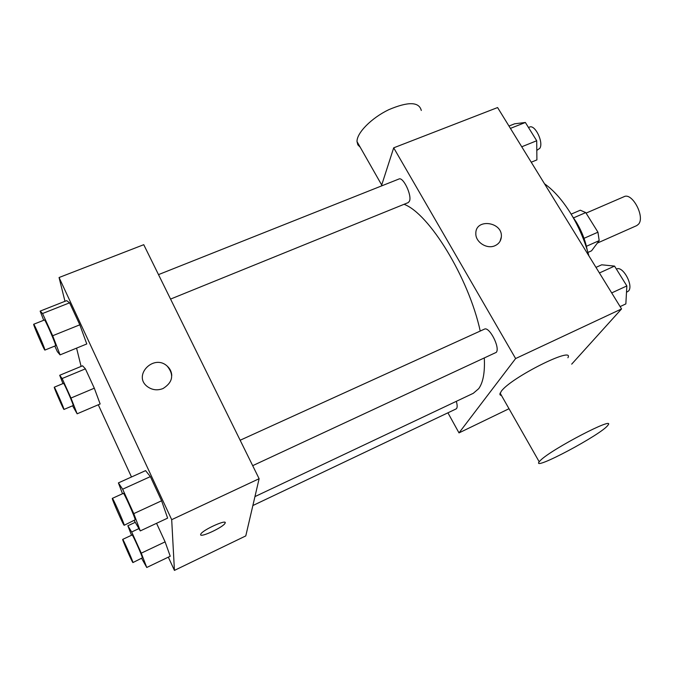 <?xml version="1.0" encoding="UTF-8"?>
<svg xmlns="http://www.w3.org/2000/svg" width="674" height="674" viewBox="0 0 674 674"><rect width="100%" height="100%" fill="white"/><g stroke="black" fill="none" stroke-linecap="round" stroke-linejoin="round"><path stroke-width="1.01" d="M597.341 243.087L636.728 225.613L638.522 224.198C645.321 216.969 632.229 192.149 624.057 196.69L586.077 213.11M573.523 217.879L585.748 212.588L580.289 210.204L571.139 214.147M585.748 212.588L597.948 232.193L599.186 240.626L591.536 250.829L587.947 252.43M584.021 238.318L597.948 232.193M586.405 246.288L599.186 240.626M572.605 216.615L576.118 221.813C581.561 230.752 585.251 240.129 587.197 249.919M544.516 183.783C553.649 190.245 562.343 200.068 570.608 213.27C578.789 226.649 584.88 240.854 588.899 255.876M381.383 185.999L393.692 147.825L497.589 107.554L621.554 308.928L571.695 364.145M393.692 147.825L515.618 358.551L621.554 308.928M495.019 245.69C487.007 249.54 475.389 242.143 475.836 233.499C475.414 217.946 503.006 221.78 501.33 236.995C500.917 241.014 498.811 243.912 495.019 245.69M254.949 496.603L473.283 393.313L478.7 388.671C483.106 382.579 484.977 372.436 484.311 358.239M480.225 331.052C468.742 277.907 429.127 213.481 404.046 204.298M515.618 358.551L459.002 432.893L447.915 412.817M170.556 299.079L408.25 202.596L409.472 201.155C412.159 195.443 403.17 176.58 398.941 179.014L158.5 274.621M252.691 465.667L496.3 352.35C500.386 347.683 489.248 326.106 484.37 329.165L240.155 440.24M456.315 401.342C457.511 405.537 457.435 408.065 456.104 408.924L252.868 505.542M459.002 432.893L509.013 408.722M501.481 395.503L500.26 395.065L499.847 394.155L501.262 391.299C510.858 377.617 574.939 345.501 567.904 357.751M540.565 460.291C551.829 448.96 616.609 415.31 607.906 425.227C602.244 434.073 530.901 472.07 539.192 461.766L540.565 460.291M421.301 110.469C419.06 101.707 408.217 101.445 388.772 109.694C371.382 118.017 356.647 133.064 357.018 141.616L357.852 144.826L360.152 147.134M475.836 233.507C475.414 217.946 503.006 221.78 501.33 236.995L500.032 241.284M64.974 301.312L59.068 277.519L143.747 244.696L259.119 478.717L245.783 535.914L174.431 570.398L168.34 557.154M59.068 277.519L171.693 519.671L259.119 478.717M163.057 388.536C157.514 390.676 152.375 390.094 147.64 386.792C132.197 375.738 153.773 353.403 167.262 366.176C174.246 374.82 172.847 382.276 163.057 388.536M82.573 365.797L85.396 368.847L94.309 388.199L100.148 403.979L94.309 388.199L85.396 368.847L82.573 365.797L59.7 375.283L62.126 378.527L70.972 398.048L77.148 413.802L72.581 405.79M145.576 470.629L150.369 476.619L161.6 500.782L167.624 518.129L161.6 500.782L150.369 476.619L145.576 470.629L118.397 482.896L122.643 489.198L133.781 513.63L140.276 530.91L134.261 520.598M81.107 366.403L76.575 348.129M131.489 476.99L98.286 404.771M171.693 519.671L174.431 570.398M66.667 300.638L69.599 302.811L79.818 324.809L86.778 343.959L79.818 324.809L69.599 302.811L66.667 300.638L40.145 311.11L42.538 313.52L52.673 335.745L60.079 354.878L57.349 351.651L54.805 346.065M156.553 523.302L165.105 541.871L170.236 556.244L165.105 541.871L156.553 523.302M200.616 534.583L200.759 534.137C202.63 529.84 228.107 518.466 225.032 523.26C223.431 527.178 199.892 538.13 200.616 534.583M225.124 522.586L225.023 523.251C223.532 526.975 201.282 537.549 200.65 534.811M147.64 386.792C132.197 375.747 153.773 353.412 167.262 366.176C170.067 368.712 171.567 371.821 171.76 375.494M131.523 535.257L127.858 525.754L131.674 531.98L141.27 553.16L146.755 567.483L141.675 558.409M132.93 562.563L142.391 557.836C142.155 555.721 132.441 534.027 132.155 534.962L122.693 539.385C121.952 539.116 132.635 563.296 132.93 562.563L132.921 562.335C132.567 560.271 122.862 538.501 122.693 539.385M127.858 525.754L135.078 522.401M131.674 531.98L138.827 528.643M141.27 553.16L165.105 541.871M146.755 567.483L170.236 556.244M62.96 383.582L59.7 375.283M63.971 409.447L73.213 405.529L73.112 404.897C72.185 401.418 63.786 382.503 63.541 383.338L54.274 387.205C53.575 386.927 63.701 410.146 63.971 409.447L63.836 408.823C62.808 405.386 54.409 386.413 54.274 387.205M62.126 378.527L85.396 368.847M70.972 398.048L94.309 388.199M77.148 413.802L100.148 403.979M122.516 493.739L118.397 482.896M124.193 525.273L135.213 519.789C134.851 516.874 123.797 492.214 123.367 493.351L112.331 498.372C111.37 498.103 123.738 526.158 124.193 525.273L124.168 524.911C123.662 522.055 112.609 497.294 112.331 498.372M122.643 489.198L150.369 476.619M133.781 513.63L161.6 500.782M140.276 530.91L167.624 518.129M43.709 320.268L40.145 311.11M44.897 350.084L55.622 345.728L55.462 344.751C54.215 340.143 44.838 318.979 44.484 319.965L33.7 324.253C32.815 323.967 44.492 350.918 44.897 350.084L44.695 349.115C43.313 344.549 33.927 323.318 33.7 324.253M42.538 313.52L69.599 302.811M52.673 335.745L79.818 324.809M60.079 354.878L86.778 343.959M595.976 267.384L601.697 264.806L614.545 266.095L626.854 285.928L625.851 303.907L620.114 306.594M599.413 272.962L614.545 266.095M611.697 292.92L626.854 285.928M626.5 292.289L628.463 291.067C633.922 285.877 622.827 265.396 616.567 269.044L616.415 269.111M508.971 126.038L514.624 123.805L525.366 122.474L536.706 140.748L536.908 159.898L531.238 162.215M510.42 128.389L525.366 122.474M521.743 146.78L536.706 140.748M536.807 150.412L539.857 148.263C543.783 142.239 534.962 124.201 529.52 127.091L528.483 127.504M500.116 393.094L539.192 461.766M381.703 185.005L357.018 141.616"/></g></svg>
